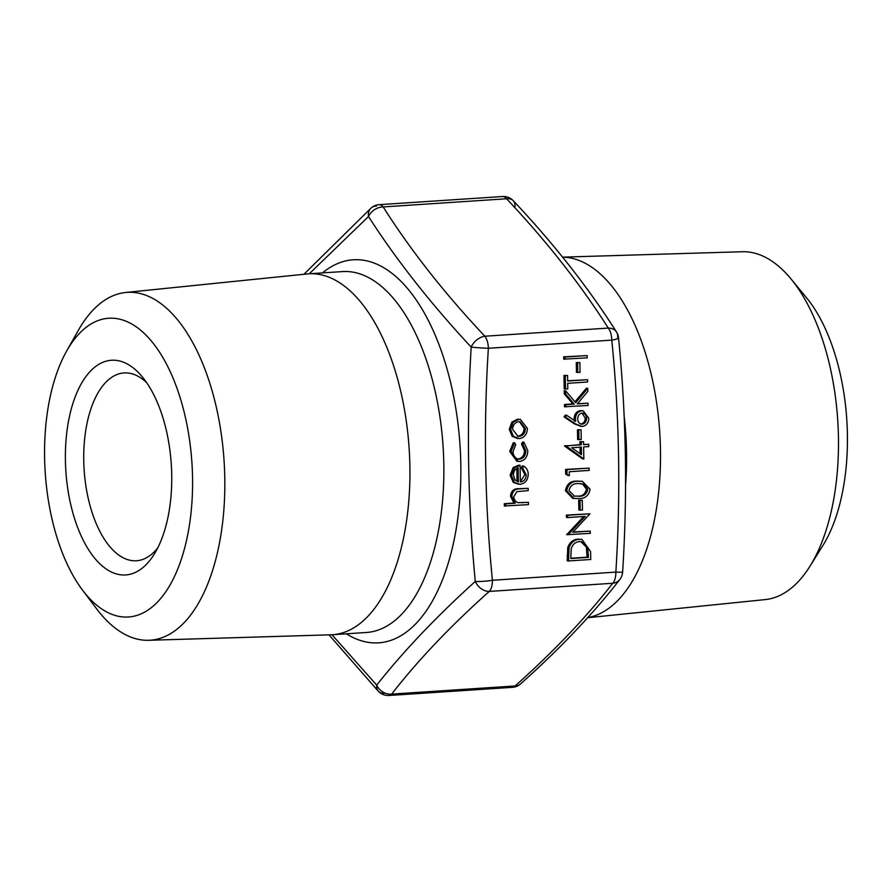 <?xml version="1.0" encoding="UTF-8"?>
<svg xmlns="http://www.w3.org/2000/svg" width="892" height="892" viewBox="0 0 892 892"><rect width="100%" height="100%" fill="white"/><g stroke="black" fill="none" stroke-linecap="round" stroke-linejoin="round"><path stroke-width="1.34" d="M563.677 359.142L563.644 356.867L587.181 355.573L587.215 357.859L563.677 359.142M576.455 372.343L576.288 362.565L579.889 362.587L580.056 372.377L576.455 372.343M587.594 379.713L587.638 381.999L567.713 383.315L567.803 388.867L565.528 389.012L564.201 388.834L563.967 375.454L567.568 375.487L567.669 381.029L587.594 379.713L567.669 380.772M587.75 388.366L587.806 391.41L577.291 403.92L588.006 403.206L588.051 405.492L564.513 406.785L564.469 404.5L572.932 403.942L564.29 393.885L564.235 390.629L565.561 390.808L575.741 402.66L587.75 388.366L586.423 388.187L574.994 401.79M577.525 403.63L588.006 403.206M580.971 426.409L574.381 423.856L564.123 416.932L565.294 415.092L566.621 415.271L575.719 421.403L575.452 418.783C575.73 414.133 577.882 411.468 581.896 410.799L583.167 410.833L588.843 418.303C588.553 423.053 586.345 425.763 582.22 426.454L575.719 424.035L565.45 417.11L566.621 415.271M574.381 421.225L574.125 418.604C574.403 413.955 576.544 411.29 580.569 410.621L583.167 410.833M567.992 475.469L565.684 474.131L565.606 469.426L589.144 468.133L589.177 470.418L569.252 471.734L569.319 475.648L567.992 475.469M573.991 498.472L572.664 498.293L565.405 490.645C566.743 484.055 570.59 480.866 576.934 481.089L582.398 481.345L590.08 489.273C588.709 495.785 584.873 498.873 578.562 498.561L573.991 498.472L566.732 490.823C568.081 484.233 571.917 481.044 578.261 481.267L582.398 481.345M517.661 438.574L512.108 436.277L509.299 429.364L511.852 422.117L517.572 419.195L520.393 419.407L527.428 428.428C527.105 434.337 524.373 437.738 519.233 438.619L513.435 436.444L510.625 429.543L513.179 422.295L518.899 419.363L520.393 419.407M518.196 502.687L528.432 502.363L528.465 504.638L504.37 505.976L504.326 503.69L513.937 503.055L510.469 496.197C511.094 491.035 513.803 488.526 518.564 488.704L528.187 488.325L528.22 490.611L516.903 491.626L513.792 496.643C514.048 499.832 515.52 501.839 518.196 502.687L518.631 502.753M518.051 502.642L528.432 502.363M332.014 634.758L376.68 685.156C403.351 651.361 436.221 616.796 475.28 581.428A13.447 10.046 48 0 0 489.295 591.418C450.46 626.061 417.913 660.303 391.666 694.11L515.108 685.959C553.943 651.316 586.479 617.086 612.737 583.268A13.447 6.601 -93.8 0 0 615.848 572.106C620.799 494.358 619.449 417.032 611.801 340.12L488.37 348.27C483.419 426.019 484.769 503.344 492.417 580.268L615.848 572.106A13.447 0.569 -176.6 0 0 622.627 572.017C627.611 493.588 626.251 415.56 618.546 337.957A13.447 1.728 174.6 0 1 611.801 340.12A13.447 6.601 86.2 0 0 608.277 328.078C580.681 284.559 546.785 241.453 506.6 198.771L383.17 206.933C410.766 250.44 444.662 293.546 484.847 336.228A13.447 8.898 137 0 0 471.188 347.111C430.769 303.67 396.527 260.141 368.496 216.522L309.29 273.777M520.37 481.557L524.909 474.633L521.374 468.01L522.266 465.914L523.593 466.092C526.592 467.754 528.131 470.519 528.231 474.388C527.897 480.219 525.165 483.52 520.036 484.3L514.584 482.516L511.428 475.447L514.494 467.743L520.092 465.345L520.382 481.981C524.039 481.401 525.99 479.004 526.235 474.8L522.701 468.188L523.593 466.092M518.464 484.245L513.257 482.338L510.101 475.269L513.168 467.564L518.765 465.167L520.092 465.345M509.689 451.43L513.335 442.666L514.673 442.845L515.732 444.684L513.012 451.642C513.301 456.358 515.465 458.867 519.512 459.179L518.185 459.001C522.255 458.176 524.351 455.377 524.496 450.605L521.53 444.038L522.589 442.053L523.916 442.231L527.808 450.683C527.629 456.804 524.942 460.395 519.724 461.454L518.185 461.398L511.016 451.608L509.689 451.43L516.858 461.22L518.185 461.398M568.527 560.957L567.201 560.778L567.769 547.51C569.709 542.225 573.188 539.426 578.217 539.147L581.952 539.392L590.593 551.602L590.738 559.485L568.527 560.957L569.096 547.688C571.036 542.392 574.526 539.604 579.544 539.326L581.952 539.392M568.07 534.854L585.252 516.412L567.769 517.561L567.736 515.275L589.935 513.814L572.809 532.256L590.236 531.108L590.281 533.383L566.743 534.676L583.647 516.513M567.769 517.561L566.442 517.382L566.409 515.097L589.935 513.814M573.077 531.978L590.236 531.108M578.852 510.034L578.685 500.245L582.298 500.267L582.465 510.057L578.852 510.034M583.847 459.012L582.521 458.834L564.625 446.112L580.001 444.629L579.945 441.696L583.546 441.718L583.602 444.651L588.731 444.316L588.765 446.602L583.647 446.937L583.847 459.012L565.952 445.822L581.328 444.807L581.272 441.875L583.546 441.718M583.602 444.394L588.731 444.316M577.626 439.555L577.458 429.766L581.06 429.799L581.238 439.589L577.626 439.555M389.035 695.481A13.447 6.601 -93.8 0 0 391.666 694.11A13.447 11.206 38.2 0 1 376.68 685.156A13.447 8.898 137 0 0 378.308 691.244A13.447 13.447 0 0 0 389.035 695.481L512.465 687.331A13.447 6.601 86.2 0 0 515.108 685.959A13.447 10.046 48 0 0 520.571 683.908C559.908 648.83 592.979 614.031 619.784 579.532L619.784 579.532A13.447 11.206 38.2 0 1 612.737 583.268L489.295 591.418A13.447 6.601 86.2 0 0 492.417 580.268A13.447 1.728 174.6 0 1 475.28 581.428C467.821 503.779 466.46 425.674 471.188 347.111A13.447 0.569 -176.6 0 0 488.37 348.27A13.447 6.601 -93.8 0 0 484.847 336.228L608.277 328.078A13.447 10.057 147.3 0 1 616.472 331.958L616.472 331.958A13.447 10.057 147.3 0 1 617.643 337.444M587.806 617.587A180.842 88.81 -93.8 0 0 660.459 449.657A180.842 88.81 -93.8 0 0 562.674 257.186M587.683 617.721L765.303 599.58A174.33 85.61 -93.8 0 0 809.947 566.253A174.33 85.61 -93.8 0 0 838.447 437.247A174.33 85.61 -93.8 0 0 790.97 278.895A174.33 85.61 -93.8 0 0 742.322 251.734L562.64 257.141M790.97 278.895L806.424 297.638A150.458 73.88 86.2 0 1 847.4 434.304A150.458 73.88 86.2 0 1 822.814 545.636L809.947 566.253M146.812 382.869A94.117 46.217 -93.8 0 0 124.055 372.934A94.117 46.217 -93.8 0 0 83.748 460.64A94.117 46.217 -93.8 0 0 136.454 560.756A94.117 46.217 -93.8 0 0 157.717 547.922M44.6 457.741A149.7 73.512 -93.8 0 0 82.443 590.013A149.7 73.512 -93.8 0 0 179.47 564.547A149.7 73.512 -93.8 0 0 166.191 363.523A149.7 73.512 -93.8 0 0 66.655 351.035A149.7 73.512 -93.8 0 0 44.6 457.741M65.417 460.528A107.564 52.818 86.2 0 1 142.419 377.004A107.564 52.818 86.2 0 1 154.138 554.311A107.564 52.818 86.2 0 1 97.785 561.715A107.564 52.818 86.2 0 1 65.417 460.528M66.655 351.035L78.217 330.542A174.308 85.599 86.2 0 1 125.672 292.487A174.308 85.599 86.2 0 1 224.784 477.789A174.308 85.599 86.2 0 1 148.641 640.289A174.308 85.599 86.2 0 1 96.592 608.801L82.443 590.013M148.641 640.289L330.887 634.803A180.842 88.81 -93.8 0 0 332.448 634.725A180.842 88.81 -93.8 0 0 409.885 466.204A180.842 88.81 -93.8 0 0 308.599 273.822A180.842 88.81 -93.8 0 0 307.049 273.955L125.672 292.487M376.524 206.041A13.447 10.046 48 0 0 371.05 208.092L371.05 208.092A13.447 10.046 48 0 0 368.496 216.522A13.447 10.057 147.3 0 1 383.17 206.933A13.447 6.601 -93.8 0 0 379.814 204.692A13.447 6.601 -93.8 0 0 379.156 204.669A13.447 13.447 0 0 0 371.05 208.092L303.938 274.279M514.952 206.844A13.447 8.898 137 0 0 513.313 200.756L513.313 200.756A13.447 8.898 137 0 0 506.6 198.771A13.447 6.601 86.2 0 0 503.244 196.53A13.447 6.601 86.2 0 0 502.597 196.519L379.156 204.669M328.981 634.859L378.308 691.244A13.447 8.898 137 0 0 385.021 693.229M520.571 683.908L520.571 683.908A13.447 13.447 0 0 1 512.465 687.331M505.697 506.143L505.652 503.868L515.264 503.233L511.796 496.376C512.421 491.202 515.13 488.704 519.902 488.883L528.187 488.325M511.796 496.376L510.469 496.197M515.264 503.233L513.937 503.055M505.652 503.868L504.326 503.69M518.386 481.881L518.14 467.765C515.052 468.98 513.48 471.455 513.424 475.191L515.03 479.885L518.386 481.881M526.235 474.8L524.909 474.633M522.701 468.188L521.374 468.01M514.494 467.743L513.168 467.564M511.428 475.447L510.101 475.269M514.584 482.516L513.257 482.338M517.048 481.401L516.825 468.367M511.016 451.608L514.673 442.845M518.397 459.146L519.512 459.179C523.582 458.354 525.678 455.556 525.823 450.783L522.857 444.216L521.53 444.038M522.857 444.216L523.916 442.231M525.823 450.783L524.496 450.605M512.621 429.42L518.029 436.3L519.211 436.333C523.113 435.664 525.187 433.077 525.433 428.573L520.103 421.682L518.954 421.648C515.052 422.329 512.933 424.915 512.621 429.42M513.435 436.444L512.108 436.277M510.625 429.543L509.299 429.364M518.899 419.363L517.572 419.195M513.179 422.295L511.852 422.117M517.36 436.166L517.884 436.155C521.787 435.486 523.86 432.899 524.106 428.394L519.445 421.648M519.211 436.333L517.884 436.155M525.433 428.573L524.106 428.394M588.419 557.355L587.672 547.197L581.484 541.667L579.588 541.611C575.385 541.912 572.597 544.332 571.226 548.87L570.769 558.526L588.419 557.355L587.092 557.177L586.345 547.019L580.803 541.6M579.544 539.326L578.217 539.147M569.096 547.688L567.769 547.51M570.769 558.258L587.092 557.177M587.672 547.197L586.345 547.019M567.736 515.275L566.409 515.097M568.07 534.375L566.732 534.197M580.19 510.213L580.012 500.423L578.685 500.245M580.012 500.423L582.298 500.267M578.518 496.275C583.446 496.654 586.546 494.346 587.806 489.351L583.892 484.144L578.295 483.553C573.389 483.297 570.289 485.638 569.007 490.589L574.526 496.22L577.191 496.097C582.119 496.476 585.219 494.168 586.468 489.173L582.565 483.966L581.015 483.564M578.261 481.267L576.934 481.089M566.732 490.823L565.405 490.645M573.857 496.108L577.191 496.097M587.806 489.351L586.468 489.173M583.892 484.144L582.565 483.966M569.319 475.648L565.684 474.131M567.022 474.31L566.933 469.605L565.606 469.426M566.933 469.605L589.144 468.133M581.495 454.675L581.361 447.093L571.716 447.728L581.495 454.675M565.963 446.29L564.625 446.112M581.272 441.875L579.945 441.696M581.328 444.807L580.001 444.629M565.952 445.822L564.625 445.643M580.157 453.727L580.034 447.182M578.953 439.734L578.785 429.944L577.458 429.766M578.785 429.944L581.06 429.799M577.737 419.106C577.949 422.34 579.454 424.023 582.253 424.168C585.018 423.555 586.457 421.604 586.557 418.326C586.345 415.07 584.84 413.319 582.063 413.074C579.254 413.743 577.815 415.75 577.737 419.106M581.417 424.135L580.926 423.99C583.691 423.377 585.13 421.425 585.23 418.147L582.13 413.074M582.799 413.096L582.063 413.074M565.45 417.11L564.123 416.932M581.896 410.799L580.569 410.621M575.452 418.783L574.125 418.604M586.557 418.326L585.23 418.147M565.84 406.953L565.807 404.678L574.258 404.121L565.617 394.063L564.29 393.885M565.617 394.063L565.561 390.808M574.258 404.121L572.932 403.942M565.807 404.678L564.469 404.5M565.528 389.012L565.294 375.632L563.967 375.454M565.294 375.632L567.568 375.487M577.782 372.522L577.615 362.732L576.288 362.565M577.615 362.732L579.889 362.587M565.015 359.32L564.971 357.034L563.644 356.867M564.971 357.034L587.181 355.573M322.503 272.907A191.958 94.262 86.2 0 1 460.796 463.94A191.958 94.262 86.2 0 1 346.341 633.811M624.166 416.174A180.842 88.81 86.2 0 1 626.541 451.887A180.842 88.81 86.2 0 1 625.582 484.913M332.448 634.725L366.367 632.484A180.842 88.81 -93.8 0 0 443.803 463.963A180.842 88.81 -93.8 0 0 342.528 271.581L308.599 273.822M522.567 502.742L521.229 502.575M519.902 488.883L518.564 488.704M568.438 555.816L567.111 555.638M588.363 554.434L587.036 554.255M575.719 424.035L574.381 423.856M618.546 337.957A13.447 13.447 0 0 0 616.472 331.958C588.386 287.715 554.01 243.973 513.313 200.756A13.447 13.447 0 0 0 502.597 196.519M619.784 579.532A13.447 13.447 0 0 0 622.627 572.017"/></g></svg>
